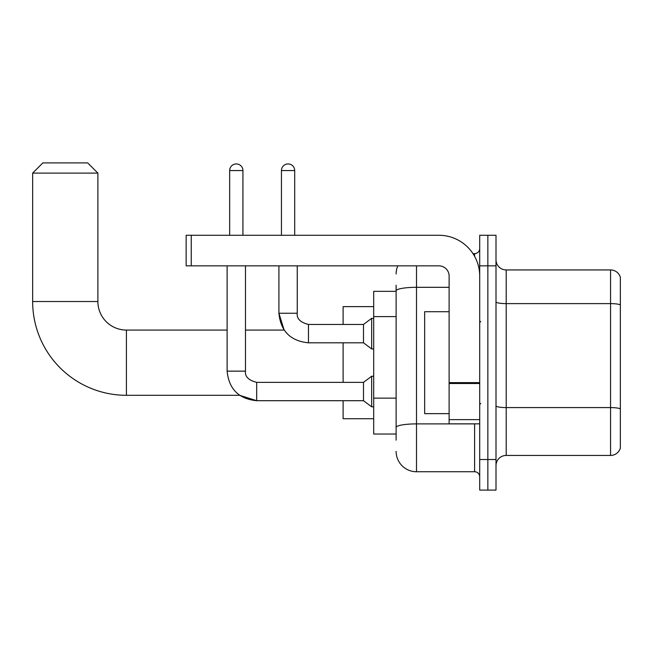 <?xml version="1.0" encoding="UTF-8"?>
<svg xmlns="http://www.w3.org/2000/svg" width="653" height="653" viewBox="0 0 653 653"><rect width="100%" height="100%" fill="white"/><g stroke="black" fill="none" stroke-linecap="round" stroke-linejoin="round"><path stroke-width="0.98" d="M396.118 291.336L373.687 291.336L373.687 434.033L396.118 434.033M396.118 440.146L396.118 285.222M479.694 459.516L479.694 490.093L487.848 490.093L487.848 459.516L487.848 490.093L496.002 490.093L496.002 459.516L487.848 459.516L487.848 265.853L487.848 459.516L479.694 459.516L479.694 265.853L487.848 265.853L487.848 235.276L487.848 265.853L496.002 265.853L496.002 459.516M496.002 265.853L496.002 235.276L479.694 235.276L479.694 265.853M416.5 265.853L416.5 471.744L474.6 471.744L474.6 423.838M472.976 253.625L474.6 253.625A5.093 5.093 0 0 0 479.694 248.524M396.118 310.485L396.118 290.854A20.382 3.543 180 0 1 416.5 287.312L449.117 287.312M479.694 476.837A5.093 5.093 0 0 0 474.6 471.744M396.118 274.007A20.382 20.382 0 0 1 397.816 265.853M416.5 471.744A20.382 20.382 0 0 1 396.118 451.362M496.002 465.63A10.195 10.195 0 0 1 506.197 455.435L610.563 455.435L610.563 269.934L506.197 269.934A10.195 10.195 0 0 1 496.002 259.739A10.195 10.195 0 0 0 506.197 269.934L506.197 455.435M620.35 277.272A10.195 10.195 0 0 0 610.563 269.934A10.195 10.195 0 0 1 620.35 277.272L620.35 448.097A10.195 10.195 0 0 1 610.563 455.435M227.122 265.853L227.122 371.141L245.471 371.141C244.851 376.577 248.589 380.315 256.678 382.356L256.678 400.705L239.651 395.302L126.421 395.302A93.771 93.771 0 0 1 32.65 301.531L32.65 173.102L42.845 162.907L87.69 162.907L97.885 173.102L32.65 173.102M126.421 395.302L126.421 330.067A28.536 28.536 0 0 1 97.885 301.531L97.885 173.102M343.111 342.809L343.111 382.356M343.111 400.705L343.111 418.744L373.687 418.744M373.687 306.624L343.111 306.624L343.111 324.459M229.668 235.276L229.668 170.555A6.628 6.628 0 0 1 236.296 163.927A6.628 6.628 0 0 1 242.924 170.555L242.924 235.276M245.471 265.853L245.471 371.141C244.851 376.577 248.589 380.315 256.678 382.356L363.501 382.356L363.501 400.705L256.678 400.705L239.651 395.302L256.678 400.705C238.745 398.926 228.893 389.074 227.122 371.141C228.893 389.074 238.745 398.926 256.678 400.705C238.745 398.926 228.893 389.074 227.122 371.141C228.893 389.074 238.745 398.926 256.678 400.705C238.745 398.926 228.893 389.074 227.122 371.141M363.501 382.356L371.655 376.242L371.655 406.819L373.687 406.819M281.451 235.276L281.451 170.555A6.628 6.628 0 0 1 288.071 163.927A6.628 6.628 0 0 1 294.699 170.555L294.699 235.276M245.471 330.067L284.153 330.067L278.904 313.252L284.153 330.067L278.904 313.252L284.153 330.067L278.904 313.252L297.246 313.252C296.633 318.688 300.372 322.427 308.461 324.459L363.501 324.459L363.501 342.809L308.461 342.809L308.461 324.459C300.372 322.427 296.633 318.688 297.246 313.252L297.229 313.252C296.633 318.688 300.372 322.427 308.461 324.459C300.372 322.427 296.633 318.688 297.246 313.252C296.633 318.688 300.372 322.427 308.461 324.459C300.372 322.427 296.633 318.688 297.246 313.252C296.633 318.688 300.372 322.427 308.461 324.459C300.372 322.427 296.633 318.688 297.246 313.252C296.633 318.688 300.372 322.427 308.461 324.459C300.372 322.427 296.633 318.688 297.246 313.252L297.246 265.853M363.501 324.459L371.655 318.346L371.655 348.922L373.687 348.922M479.694 423.838L449.117 423.838L449.117 382.625L479.694 382.625M479.694 276.048A40.772 40.772 0 0 0 438.922 235.276L191.247 235.276L191.247 265.853L438.922 265.853A10.195 10.195 0 0 1 449.117 276.048L449.117 382.625M191.247 265.853L186.146 265.853L186.146 235.276L191.247 235.276M449.117 311.718L424.654 311.718L424.654 413.643L449.117 413.643M396.118 316.607L373.687 316.607M396.118 398.142L373.687 398.142M476.364 423.838A5.093 0.882 0 0 1 474.6 423.895L416.5 423.895A20.382 3.543 180 0 0 396.118 427.429M474.6 256.311L474.6 253.625M620.35 304.894A10.195 1.771 180 0 0 610.563 303.621L506.197 303.621A10.195 1.771 0 0 1 496.002 301.849M620.35 408.86A10.195 1.771 180 0 0 610.563 407.586L506.197 407.586A10.195 1.771 -0 0 1 496.002 405.815M32.65 301.531L97.885 301.531M229.668 170.555L242.924 170.555M281.451 170.555L294.699 170.555M479.694 383.507L449.117 383.507M449.117 419.626L479.694 419.626M227.122 330.067L126.421 330.067M245.471 371.141C244.851 376.577 248.589 380.315 256.678 382.356C248.589 380.315 244.851 376.577 245.471 371.141C244.851 376.577 248.589 380.315 256.678 382.356M363.501 400.705L371.655 406.819M371.655 376.242L373.687 376.242M278.904 265.853L278.904 313.252C280.676 331.185 290.528 341.037 308.461 342.809C290.528 341.037 280.676 331.185 278.904 313.252C280.676 331.185 290.528 341.037 308.461 342.809C290.528 341.037 280.676 331.185 278.904 313.252C280.676 331.185 290.528 341.037 308.461 342.809M363.501 342.809L371.655 348.922M371.655 318.346L373.687 318.346M480.714 321.913L479.694 320.892M480.714 403.456L479.694 404.476"/></g></svg>
